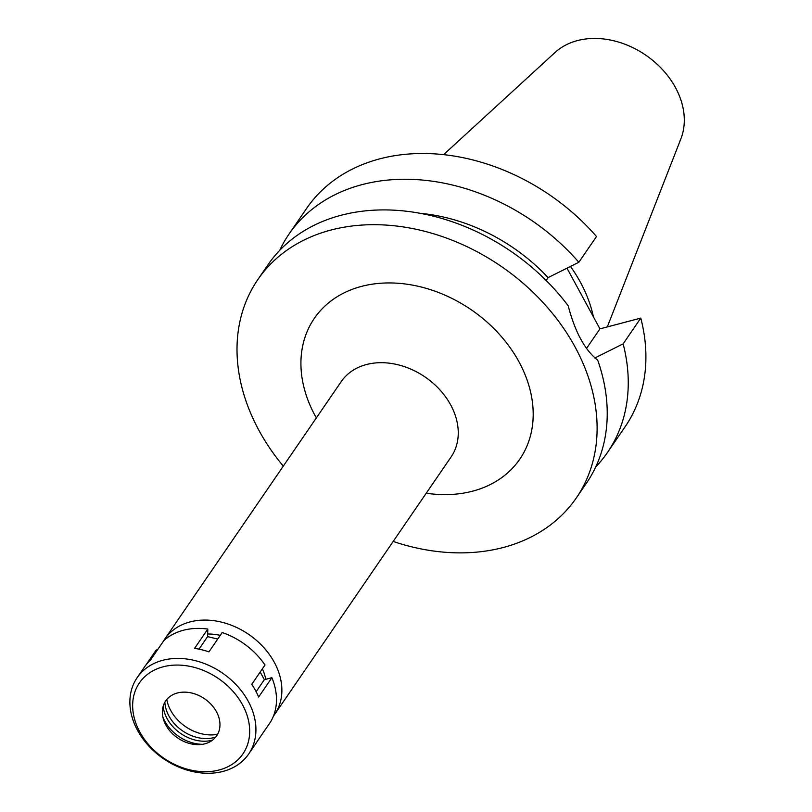 <?xml version="1.0" encoding="UTF-8"?>
<svg xmlns="http://www.w3.org/2000/svg" width="812" height="812" viewBox="0 0 812 812"><rect width="100%" height="100%" fill="white"/><g stroke="black" fill="none" stroke-linecap="round" stroke-linejoin="round"><path stroke-width="1.22" d="M166.785 699.477A38.611 29.709 -145.6 0 0 217.596 734.302M265.798 679.309A50.202 38.621 -145.6 0 0 262.357 668.844M220.255 635.38A50.202 38.621 -145.6 0 0 207.669 634.02M163.334 641.328A66.614 51.247 34.4 0 1 164.806 639.024A66.614 51.247 34.4 0 1 190.018 621.921A66.614 51.247 34.4 0 1 263.372 647.093A66.614 51.247 34.4 0 1 274.7 714.337A66.614 51.247 34.4 0 1 273.461 716.032M274.7 714.337L451.086 456.953A66.614 51.247 -145.6 0 0 439.759 389.709A66.614 51.247 -145.6 0 0 366.415 364.537A66.614 51.247 -145.6 0 0 341.202 381.64L164.806 639.024M426.239 493.219A124.53 95.816 -145.6 0 0 472.645 491.158A124.53 95.816 -145.6 0 0 519.02 361.908A124.53 95.816 -145.6 0 0 361.472 286.403A124.53 95.816 -145.6 0 0 316.345 417.906M283.297 466.139A193.073 148.555 34.4 0 1 257.8 279.632A193.073 148.555 34.4 0 1 330.88 230.06A193.073 148.555 34.4 0 1 543.482 303.018A193.073 148.555 34.4 0 1 576.317 497.929A193.073 148.555 34.4 0 1 503.237 547.501A193.073 148.555 34.4 0 1 393.181 541.452M576.317 497.929L586.447 483.15A193.073 148.555 -145.6 0 0 597.683 360.122C584.914 350.195 575.079 332.088 568.187 305.799A193.073 148.555 -145.6 0 0 341.01 215.281A193.073 148.555 -145.6 0 0 267.93 264.854L257.8 279.632M420.606 213.373A164.115 126.266 -145.6 0 1 548.1 277.602L546.151 280.465M566.989 268.193L599.936 328.87L640.78 318.101A193.073 148.555 -145.6 0 1 625.128 426.716L607.467 452.477A193.073 148.555 34.4 0 1 595.703 466.961M596.485 236.515A193.073 148.555 -145.6 0 0 306.601 208.42L288.95 234.181A193.073 148.555 34.4 0 1 578.834 262.276L596.485 236.515M599.936 328.87L586.508 348.45M640.78 318.101L623.129 343.862L594.8 357.99M623.129 343.862A193.073 148.555 34.4 0 1 607.467 452.477M548.1 277.602L578.834 262.276M279.683 250.38A193.073 148.555 34.4 0 1 288.95 234.181M593.42 316.863A134.863 103.763 -145.6 0 0 570.471 266.458M607.305 326.921L680.882 138.852A77.536 59.652 -145.6 0 0 658.035 65.082A77.536 59.652 -145.6 0 0 577.393 40.6A77.536 59.652 -145.6 0 0 554.961 52.547L443.636 154.625M217.738 639.054L207.598 636.618L207.811 629.067A67.579 51.988 -145.6 0 0 183.309 630.285A67.579 51.988 -145.6 0 0 163.791 640.668L150.545 659.994A67.579 51.988 -145.6 0 0 144.485 666.967L137.167 677.644A67.579 51.988 34.4 0 1 162.745 660.298A67.579 51.988 34.4 0 1 237.155 685.836A67.579 51.988 34.4 0 1 248.655 754.054A67.579 51.988 34.4 0 1 223.067 771.4A67.579 51.988 34.4 0 1 148.657 745.863A67.579 51.988 34.4 0 1 137.167 677.644M260.185 672.021L264.347 679.685L271.888 677.695L258.642 697.031A67.579 51.988 -145.6 0 0 251.75 684.333L264.996 664.998A67.579 51.988 -145.6 0 0 222.204 632.528L208.958 651.863A67.579 51.988 -145.6 0 0 194.565 648.392L207.811 629.067M248.655 754.054L255.973 743.366A67.579 51.988 -145.6 0 0 257.414 741.102L270.66 721.766A67.579 51.988 -145.6 0 0 271.888 677.695M157.061 650.493L156.29 649.904L146.079 664.795M199.011 649.153L207.598 636.618M256.135 691.672L264.347 679.685M163.161 666.804A62.747 48.284 34.4 0 1 242.544 704.846A62.747 48.284 34.4 0 1 219.169 769.979A62.747 48.284 34.4 0 1 139.786 731.927A62.747 48.284 34.4 0 1 163.161 666.804M177.381 692.991A30.897 23.771 -145.6 0 0 163.506 719.473A30.897 23.771 -145.6 0 0 200.128 744.574A30.897 23.771 -145.6 0 0 204.959 743.782A30.897 23.771 -145.6 0 0 216.459 711.728A30.897 23.771 -145.6 0 0 177.381 692.991M202.543 744.299A36.469 28.055 34.4 0 1 162.897 717.128M163.151 706.308A35.718 27.486 -145.6 0 0 212.267 740.229A35.718 27.486 -145.6 0 0 212.541 740.148M215.718 737.093A35.718 27.486 34.4 0 1 214.084 737.58A35.718 27.486 34.4 0 1 164.866 702.238"/></g></svg>
